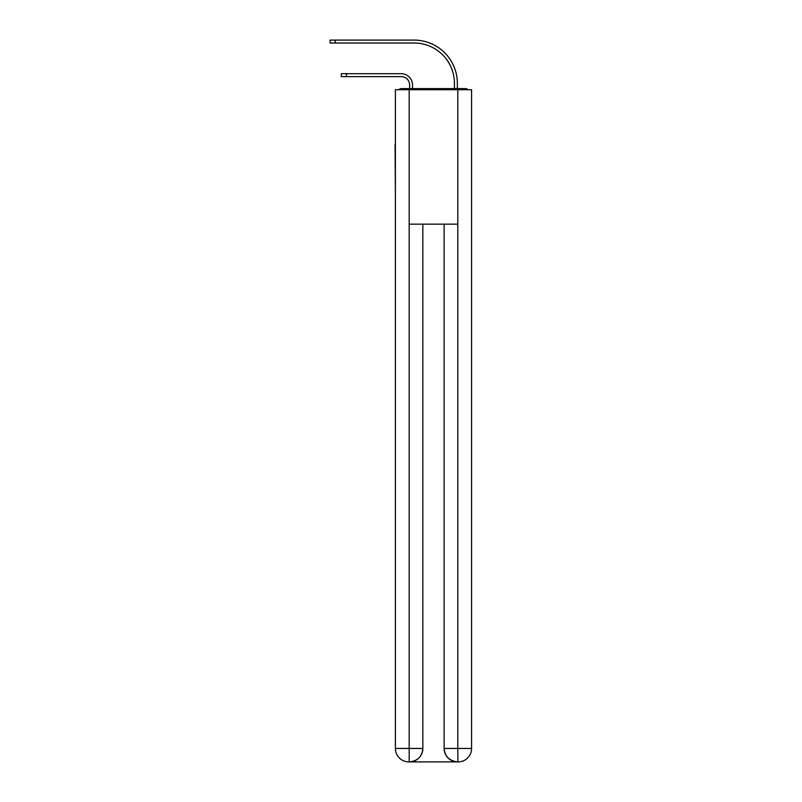 <?xml version="1.0" encoding="UTF-8"?>
<svg xmlns="http://www.w3.org/2000/svg" width="802" height="802" viewBox="0 0 802 802"><rect width="100%" height="100%" fill="white"/><g stroke="black" fill="none" stroke-linecap="round" stroke-linejoin="round"><path stroke-width="1.2" d="M471.576 194.585L471.576 100.039M395.396 144.621L395.396 100.039M395.065 144.621L395.396 194.585M468.157 89.724A4.481 4.481 0 0 0 465.19 88.611L401.782 88.611A4.481 4.481 0 0 0 398.825 89.724M401.782 88.611L409.622 88.611L409.622 85.022A8.401 8.401 0 0 0 401.221 76.621A8.401 8.401 0 0 1 409.622 85.022A8.401 8.401 0 0 0 401.221 76.621A8.401 8.401 0 0 1 409.622 85.022A8.401 8.401 0 0 0 401.221 76.621A8.401 8.401 0 0 1 409.622 85.022A8.401 8.401 0 0 0 401.221 76.621A8.401 8.401 0 0 1 409.622 85.022A8.401 8.401 0 0 0 401.221 76.621A8.401 8.401 0 0 1 409.622 85.022A8.401 8.401 0 0 0 401.221 76.621A8.401 8.401 0 0 1 409.622 85.022A8.401 8.401 0 0 0 401.221 76.621A8.401 8.401 0 0 1 409.622 85.022A8.401 8.401 0 0 0 401.221 76.621A8.401 8.401 0 0 1 409.622 85.022A8.401 8.401 0 0 0 401.221 76.621A8.401 8.401 0 0 1 409.622 85.022A8.401 8.401 0 0 0 401.221 76.621A8.401 8.401 0 0 1 409.622 85.022A8.401 8.401 0 0 0 401.221 76.621A8.401 8.401 0 0 1 409.622 85.022A8.401 8.401 0 0 0 401.221 76.621A8.401 8.401 0 0 1 409.622 85.022A8.401 8.401 0 0 0 401.221 76.621A8.401 8.401 0 0 1 409.622 85.022A8.401 8.401 0 0 0 401.221 76.621L341.291 76.621L346.444 76.621L341.291 76.621L346.444 76.621L341.291 76.621L346.444 76.621L341.291 76.621L346.444 76.621L341.291 76.621L346.444 76.621L341.291 76.621L346.444 76.621L341.291 76.621L346.444 76.621L341.291 76.621L346.444 76.621L341.291 76.621L346.444 76.621L341.291 76.621L346.444 76.621L341.291 76.621L346.444 76.621L341.291 76.621L346.444 76.621L341.291 76.621L346.444 76.621L341.291 76.621L341.291 73.704L346.444 73.704L346.444 76.621M346.444 73.704L401.221 73.704A11.318 11.318 0 0 1 412.539 85.022L412.539 88.611L412.539 85.022L412.539 88.611L412.539 85.022L412.539 88.611L412.539 85.022L412.539 88.611L412.539 85.022L412.539 88.611L412.539 85.022L412.539 88.611L412.539 85.022L412.539 88.611L412.539 85.022L412.539 88.611L412.539 85.022L412.539 88.611L412.539 85.022L412.539 88.611L412.539 85.022L412.539 88.611L412.539 85.022L412.539 88.611L412.539 85.022L412.539 88.611L412.539 85.022L412.539 88.611L416.007 88.611M450.965 88.611L454.433 88.611L454.433 83.348A40.331 40.331 0 0 0 414.103 43.017A40.331 40.331 0 0 1 454.433 83.348A40.331 40.331 0 0 0 414.103 43.017A40.331 40.331 0 0 1 454.433 83.348A40.331 40.331 0 0 0 414.103 43.017A40.331 40.331 0 0 1 454.433 83.348A40.331 40.331 0 0 0 414.103 43.017A40.331 40.331 0 0 1 454.433 83.348A40.331 40.331 0 0 0 414.103 43.017A40.331 40.331 0 0 1 454.433 83.348A40.331 40.331 0 0 0 414.103 43.017A40.331 40.331 0 0 1 454.433 83.348A40.331 40.331 0 0 0 414.103 43.017A40.331 40.331 0 0 1 454.433 83.348A40.331 40.331 0 0 0 414.103 43.017A40.331 40.331 0 0 1 454.433 83.348A40.331 40.331 0 0 0 414.103 43.017A40.331 40.331 0 0 1 454.433 83.348A40.331 40.331 0 0 0 414.103 43.017A40.331 40.331 0 0 1 454.433 83.348A40.331 40.331 0 0 0 414.103 43.017A40.331 40.331 0 0 1 454.433 83.348A40.331 40.331 0 0 0 414.103 43.017A40.331 40.331 0 0 1 454.433 83.348A40.331 40.331 0 0 0 414.103 43.017A40.331 40.331 0 0 1 454.433 83.348A40.331 40.331 0 0 0 414.103 43.017L330.083 43.017L330.083 40.1L335.236 40.1L335.236 43.017M335.236 40.1L414.103 40.1A43.248 43.248 0 0 1 457.351 83.348L457.351 88.611L457.351 83.348L457.351 88.611L457.351 83.348L457.351 88.611L457.351 83.348L457.351 88.611L457.351 83.348L457.351 88.611L457.351 83.348L457.351 88.611L457.351 83.348L457.351 88.611L457.351 83.348L457.351 88.611L457.351 83.348L457.351 88.611L457.351 83.348L457.351 88.611L457.351 83.348L457.351 88.611L457.351 83.348L457.351 88.611L457.351 83.348L457.351 88.611L457.351 83.348L457.351 88.611L465.19 88.611M409.18 89.724L395.396 89.724L395.396 748.456A13.444 13.444 0 0 0 408.84 761.9L457.571 761.9A13.444 13.444 0 0 1 444.128 748.456L444.128 224.159L444.128 748.456C444.819 756.376 449.3 760.857 457.571 761.9L458.132 761.9A13.444 13.444 0 0 0 471.576 748.456L471.576 89.724L409.18 89.724L409.18 224.159L457.802 224.159L457.802 89.724M422.844 224.159L422.844 748.456A13.444 13.444 0 0 1 409.401 761.9C417.712 761.028 422.193 756.547 422.844 748.456L422.844 224.159M444.128 748.456L457.802 748.456L457.902 761.9M395.396 748.456A13.444 13.444 0 0 0 408.84 761.9A13.444 13.444 0 0 1 395.396 748.456L409.18 748.456L409.18 761.9M422.844 748.456L409.18 748.456L409.18 224.159M457.802 224.159L457.802 748.456L471.576 748.456"/></g></svg>
